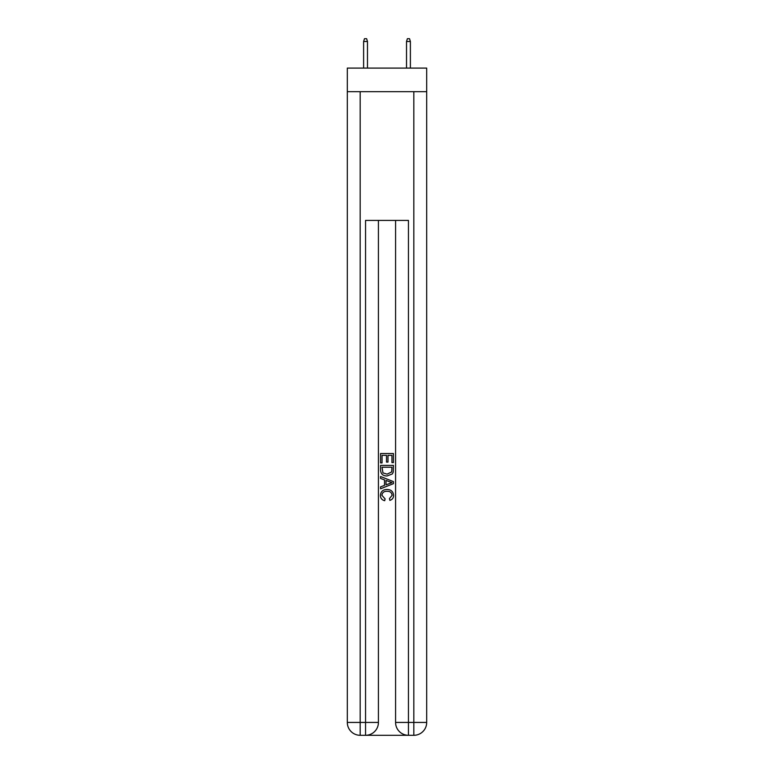 <?xml version="1.0" encoding="UTF-8"?>
<svg xmlns="http://www.w3.org/2000/svg" width="774" height="774" viewBox="0 0 774 774"><rect width="100%" height="100%" fill="white"/><g stroke="black" fill="none" stroke-linecap="round" stroke-linejoin="round"><path stroke-width="1.16" d="M426.687 91.69L426.687 68.093L347.313 68.093L347.313 91.69L426.687 91.69L426.687 722.432L413.819 722.432L413.819 91.69M366.508 735.3L407.492 735.3M378.418 220.416L378.418 722.432A12.868 12.868 0 0 1 365.551 735.3L360.181 735.3A12.868 12.868 0 0 1 347.313 722.432L347.313 91.69M408.449 735.3L408.449 722.432L395.582 722.432A12.868 12.868 0 0 0 408.449 735.3L413.819 735.3L413.819 722.432L408.449 722.432L408.449 220.416L365.551 220.416L365.551 722.432L347.313 722.432M395.582 722.432L395.582 220.416M413.819 735.3A12.868 12.868 0 0 0 426.687 722.432M365.551 735.3A12.868 12.868 0 0 0 378.418 722.432L365.551 722.432L365.551 735.3M380.566 462.92L380.566 453.516L393.434 453.516L393.434 462.591L391.954 462.591L391.954 455.335L387.987 455.335L387.987 462.097L386.507 462.097L386.507 455.335L382.046 455.335L382.046 462.92L380.566 462.92M380.566 470.012L380.566 465.397L393.434 465.397L393.25 472.072L392.331 473.949L387.068 475.962C382.956 475.971 380.789 473.988 380.566 470.012M382.046 467.215L382.956 472.904L387.097 474.143L391.683 471.947L391.954 467.215L382.046 467.215M380.566 478.438L380.566 476.503L393.434 481.622L393.434 483.663L380.566 488.781L380.566 486.846L384.523 485.385L384.523 479.899L380.566 478.438M389.574 481.767L386.013 480.441L386.013 484.843L391.954 482.637L389.574 481.767M381.882 495.283L385.104 498.901L384.688 500.71C381.959 500.004 380.527 498.253 380.402 495.457C380.75 491.5 382.975 489.516 387.097 489.487C391.054 489.574 393.221 491.548 393.598 495.418C393.531 497.963 392.292 499.617 389.864 500.381L389.467 498.562L392.118 495.331C391.731 492.554 390.067 491.209 387.106 491.306C384.088 491.151 382.346 492.477 381.882 495.283M367.476 68.093L367.476 41.486L363.616 41.486L363.616 68.093M363.616 41.486L364.477 38.7L366.615 38.7L367.476 41.486M406.524 41.486L407.385 38.7L409.523 38.7L410.384 41.486L406.524 41.486L406.524 68.093M410.384 41.486L410.384 68.093M360.181 91.69L360.181 735.3"/></g></svg>
